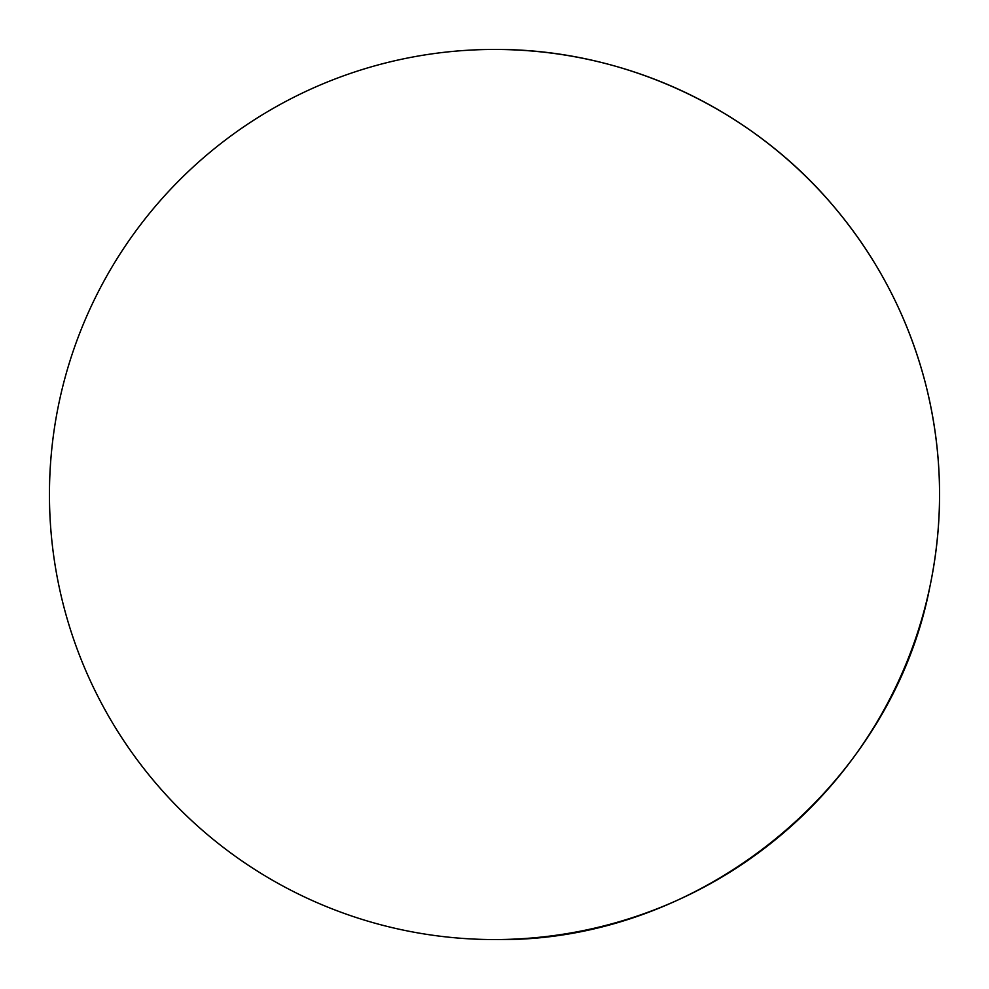 <?xml version="1.0" encoding="UTF-8"?>
<svg xmlns="http://www.w3.org/2000/svg" width="989" height="989" viewBox="0 0 989 989"><rect width="100%" height="100%" fill="white"/><g stroke="black" fill="none" stroke-linecap="round" stroke-linejoin="round"><path stroke-width="1.48" d="M494.5 49.45A445.05 445.05 0 0 0 49.45 494.5A445.05 445.05 0 0 0 494.5 939.55A445.05 445.05 0 0 1 49.45 494.5A445.05 445.05 0 0 1 494.5 49.45A445.05 445.05 0 0 0 49.45 494.5A445.05 445.05 0 0 0 494.5 939.55C699.025 943.283 891.25 787.454 929.92 586.576C943.939 519.299 942.641 452.319 926.025 385.623C909.015 319.039 878.38 259.464 834.123 206.886C751.257 107.949 623.552 48.758 494.5 49.45A445.05 445.05 0 0 1 939.55 494.5A445.05 445.05 0 0 1 494.5 939.55C699.025 943.283 891.25 787.454 929.92 586.576C943.939 519.299 942.641 452.319 926.025 385.623C909.015 319.039 878.38 259.464 834.123 206.886C751.257 107.949 623.552 48.758 494.5 49.45"/></g></svg>
